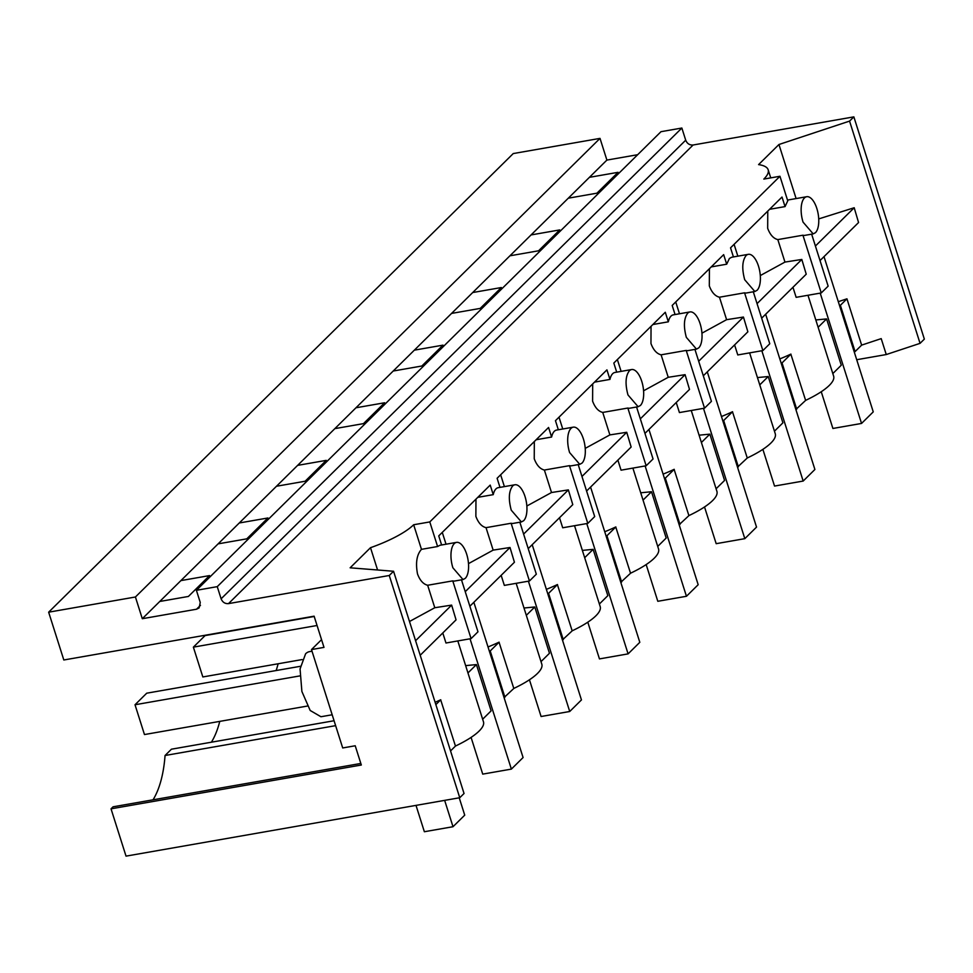 <?xml version="1.0" encoding="UTF-8"?>
<svg xmlns="http://www.w3.org/2000/svg" width="973" height="973" viewBox="0 0 973 973"><rect width="100%" height="100%" fill="white"/><g stroke="black" fill="none" stroke-linecap="round" stroke-linejoin="round"><path stroke-width="1.46" d="M48.65 612.187L513.245 153.564L600.013 138.385L135.417 596.996L48.65 612.187L63.817 659.986L314.109 616.177L323.997 647.386L311.494 649.575L342.703 747.957L355.218 745.768L361.324 765.021L111.031 808.831L126.028 856.131L459.755 797.726L389.261 575.493L228.509 603.613C225.031 603.868 222.562 602.263 221.114 598.809L217.259 586.646L196.4 590.307L200.256 602.457L199.124 607.906L196.534 609.22L142.301 618.706L135.417 596.996M637.68 154.707L606.897 160.083L600.013 138.385M856.714 359.718L886.257 354.549L920.057 343.347L924.35 339.115L853.856 116.869L693.104 145.001C689.614 145.245 687.145 143.639 685.71 140.185L681.854 128.035L660.995 131.683L196.4 590.307M413.659 524.751L421.467 549.344L437.595 546.522L429.786 521.929L413.659 524.751A62.917 16.492 -17.6 0 1 370.506 547.702L350.134 567.806L393.554 571.26L464.048 793.494L459.755 797.726M334.067 720.738L171.43 749.198L165.057 755.498A103.819 45.792 -99.9 0 1 153.029 799.818M219.764 721.382A103.819 45.792 -99.9 0 1 211.396 742.204M278.12 663.768A103.819 45.792 -99.9 0 1 276.15 670.543M360.825 763.452L113.063 806.812L111.031 808.831M321.552 639.65L311.494 649.575M606.897 160.083L142.301 618.706M589.431 177.329L618.074 172.318L596.936 193.177L568.293 198.188M531.076 234.931L559.718 229.92L538.58 250.791L509.937 255.802M472.708 292.545L501.35 287.534L480.212 308.405L451.569 313.415M414.352 350.158L442.995 345.147L421.856 366.006L393.214 371.029M355.984 407.772L384.627 402.761L363.488 423.62L334.846 428.631M297.629 465.374L326.271 460.363L305.133 481.234L276.49 486.245M239.261 522.988L267.916 517.977L246.777 538.847L218.122 543.858M180.905 580.601L209.548 575.59L188.409 596.449L159.767 601.472M681.854 128.035L217.259 586.646M429.786 521.929L779.957 176.271L763.829 179.081A62.917 16.492 -17.6 0 0 768.171 169.801A62.917 16.492 -17.6 0 0 758.587 164.607L778.947 144.503L796.109 198.565M853.856 116.869L849.563 121.102L778.947 144.503M393.554 571.26L389.261 575.493M849.563 121.102L920.057 343.347M846.948 298.82L861.64 345.123L855.072 351.606L840.38 305.303L846.948 298.82L838.3 301.679M886.257 354.549L881.21 338.628L861.64 345.123M820.032 260.569L858.563 222.537L854.197 207.736L818.719 218.913M335.624 725.651L165.057 755.498M332.17 714.778L320.944 716.736L310.192 710.485L301.885 691.475L300.061 668.938L305.607 653.783A33.046 14.583 -99.9 0 1 309.548 651.63L312.005 651.205M748.334 254.33A18.876 8.331 80.1 0 0 746.084 255.546C742.217 260.715 741.754 268.767 744.698 279.725L754.841 291.511L757.103 290.27A18.876 8.331 80.1 0 0 758.478 266.115A18.876 8.331 80.1 0 0 748.334 254.33L731.647 257.249L729.397 258.477L726.685 264.206L723.657 254.646L672.185 305.449L675.067 314.547M779.957 176.271L787.753 200.864L785.053 206.592L782.012 197.032L730.541 247.835L733.435 256.933M456.532 542.375A18.876 8.331 80.1 0 0 454.282 543.603A18.876 8.331 80.1 0 0 452.883 567.782L463.026 579.567L465.289 578.327A18.876 8.331 80.1 0 0 466.675 554.172A18.876 8.331 80.1 0 0 456.532 542.375L439.845 545.294L437.595 546.522M514.887 484.773A18.876 8.331 80.1 0 0 512.637 485.989C508.77 491.146 508.307 499.21 511.251 510.168L521.394 521.954L523.656 520.713A18.876 8.331 80.1 0 0 525.031 496.558A18.876 8.331 80.1 0 0 514.887 484.773L498.2 487.692A18.876 8.331 -99.9 0 0 495.95 488.92A18.876 8.331 -99.9 0 0 493.238 494.649L490.21 485.089L438.738 535.892L441.62 544.989M573.255 427.159A18.876 8.331 80.1 0 0 571.005 428.388A18.876 8.331 80.1 0 0 569.606 452.554L579.75 464.34L582.012 463.112A18.876 8.331 80.1 0 0 583.399 438.945A18.876 8.331 80.1 0 0 573.255 427.159L556.568 430.078A18.876 8.331 -99.9 0 0 554.306 431.307A18.876 8.331 -99.9 0 0 551.606 437.035L548.565 427.475L497.106 478.278L499.988 487.376M631.611 369.545A18.876 8.331 80.1 0 0 629.361 370.774C625.493 375.931 625.031 383.982 627.974 394.941L638.118 406.726L640.38 405.498A18.876 8.331 80.1 0 0 641.754 381.331A18.876 8.331 80.1 0 0 631.611 369.545L614.924 372.464A18.876 8.331 -99.9 0 0 612.674 373.693A18.876 8.331 -99.9 0 0 609.962 379.421L606.933 369.862L555.461 420.677L558.344 429.762M689.979 311.932A18.876 8.331 80.1 0 0 687.729 313.16C683.861 318.317 683.399 326.381 686.33 337.339L696.473 349.125L698.736 347.884A18.876 8.331 80.1 0 0 700.122 323.729A18.876 8.331 80.1 0 0 689.979 311.932L673.292 314.863A18.876 8.331 -99.9 0 0 671.029 316.091A18.876 8.331 -99.9 0 0 668.329 321.82L665.289 312.26L613.817 363.063L616.712 372.16M370.506 547.702L377.573 569.983M421.455 549.356C416.76 554.671 415.435 562.868 417.514 573.973C419.935 580.431 423.316 584.189 427.658 585.26L434.785 607.736L409.487 621.504M457.809 640.939L483.459 721.784A62.917 16.492 162.4 0 1 479.105 731.076A62.917 16.492 162.4 0 1 455.449 746.048M450.548 750.925L455.461 746.072L440.66 699.794A62.917 16.492 -17.6 0 1 435.113 702.299M855.072 351.606L854.221 351.885M815.812 319.959L826.588 318.913L841.28 365.216L832.815 373.571M807.979 295.269L833.63 376.125A62.917 16.492 162.4 0 1 829.276 385.417A62.917 16.492 162.4 0 1 805.62 400.377L790.83 354.123A62.917 16.492 162.4 0 1 779.823 358.903M795.865 409.487L805.62 400.414M757.444 377.573L768.232 376.527L782.912 422.829L774.447 431.185M749.611 352.883L775.262 433.739A62.917 16.492 162.4 0 1 770.908 443.031A62.917 16.492 162.4 0 1 747.252 457.991M737.498 467.101L747.264 458.015L732.474 411.737A62.917 16.492 162.4 0 1 721.455 416.517M699.088 435.186L709.864 434.14L724.557 480.443L716.092 488.787M691.256 410.497L716.906 491.341A62.917 16.492 162.4 0 1 712.552 500.633A62.917 16.492 162.4 0 1 688.896 515.605L674.107 469.351A62.917 16.492 162.4 0 1 663.1 474.131M679.142 524.715L688.896 515.629M640.721 492.788L651.509 491.742L666.189 538.045L657.736 546.4M632.888 468.098L658.539 548.954A62.917 16.492 162.4 0 1 654.184 558.247A62.917 16.492 162.4 0 1 630.528 573.219M620.786 582.328L630.54 573.243L615.751 526.965A62.917 16.492 162.4 0 1 604.732 531.745M582.365 550.402L593.141 549.356L607.833 595.658L599.368 604.014M574.532 525.712L600.183 606.568A62.917 16.492 162.4 0 1 595.829 615.86A62.917 16.492 162.4 0 1 572.173 630.82M562.418 639.93L572.173 630.857L557.383 584.566A62.917 16.492 162.4 0 1 546.376 589.346M523.997 608.016L534.785 606.97L549.465 653.272L541.012 661.628M516.164 583.326L541.815 664.182A62.917 16.492 162.4 0 1 537.461 673.462A62.917 16.492 162.4 0 1 513.805 688.434L499.027 642.18A62.917 16.492 162.4 0 1 488.008 646.96M504.063 697.544L513.817 688.458M465.641 665.629L476.417 664.583L491.11 710.874L482.644 719.229M434.785 607.736L451.642 605.109L456.057 619.862L420.202 655.267M451.642 605.109L415.58 640.708M840.38 305.303L839.541 305.583M854.197 207.736L815.41 246.023M711.227 266.906L726.685 264.206M703.309 375.797L747.872 331.805L743.445 317.052L726.6 319.679L719.461 297.215C715.119 296.145 711.737 292.374 709.317 285.916L709.414 268.706M785.053 206.592L769.594 209.304M813.197 233.897L815.459 232.669A18.876 8.331 80.1 0 0 816.846 208.502A18.876 8.331 80.1 0 0 806.69 196.716A18.876 8.331 80.1 0 0 804.452 197.945A18.876 8.331 80.1 0 0 803.053 222.112L813.197 233.897L804.866 235.357A18.876 8.331 80.1 0 1 802.932 235.211L777.828 239.601C773.474 238.531 770.093 234.761 767.673 228.302L767.77 211.092M493.238 494.649L477.779 497.349M469.862 606.24L514.425 562.248L510.01 547.495L493.153 550.122L486.026 527.658C481.671 526.588 478.29 522.817 475.87 516.359L475.967 499.149M551.606 437.035L536.147 439.747M528.217 548.626L572.781 504.634L568.366 489.893L551.509 492.52L544.381 470.044C540.039 468.974 536.658 465.203 534.238 458.745L534.323 441.535M609.962 379.421L594.503 382.134M586.585 491.012L631.149 447.033L626.734 432.28L609.876 434.907L602.737 412.43C598.395 411.36 595.014 407.59 592.593 401.131L592.691 383.921M668.329 321.82L652.871 324.52M644.941 433.411L689.504 389.419L685.089 374.666L668.232 377.293L661.105 354.817C656.763 353.746 653.382 349.988 650.961 343.53L651.046 326.32M811.652 234.177L828.145 286.147L821.248 292.946L796.145 297.337L792.959 287.303M427.658 585.26L452.761 580.869L471.078 638.616L445.975 643.007L442.788 632.961M452.761 580.869A18.876 8.331 80.1 0 0 454.695 581.027L463.039 579.567M435.855 704.622L440.769 699.769M818.123 327.269L826.588 318.913M796.705 409.207L782.024 362.917L790.94 354.111M782.024 362.917L781.173 363.197M759.767 384.882L768.232 376.527M734.591 344.904L737.777 354.95L762.881 350.56L769.777 343.749L753.297 291.778M738.349 466.821L723.657 420.518L732.572 411.725M723.657 420.518L722.817 420.798M701.399 442.496L709.864 434.14M676.235 402.518L679.422 412.564L704.525 408.174L711.421 401.363L694.929 349.392M679.981 524.435L665.301 478.132L674.216 469.327M665.301 478.132L664.45 478.412M643.044 500.098L651.509 491.742M617.879 460.132L621.054 470.178L646.157 465.775L653.053 458.976L636.573 407.006M621.625 582.049L606.933 535.746L615.848 526.94M606.933 535.746L606.094 536.026M584.676 557.711L593.141 549.356M559.511 517.745L562.698 527.78L587.801 523.389L594.698 516.59L578.205 464.62M563.258 639.65L548.577 593.36L557.493 584.554M548.577 593.36L547.726 593.639M526.32 615.325L534.785 606.97M501.156 575.347L504.342 585.393L529.434 581.003L536.33 574.192L519.85 522.221M504.902 697.264L490.21 650.961L499.125 642.168M490.21 650.961L489.37 651.241M467.964 672.939L476.417 664.583M675.724 301.958L679.482 313.768M726.6 319.679L701.934 333.18M719.461 297.215L744.564 292.812A18.876 8.331 80.1 0 0 746.498 292.97L754.841 291.511M734.092 244.345L737.838 256.167M777.828 239.601L784.956 262.078L760.302 275.566M442.277 532.401L446.035 544.211M493.153 550.122L468.5 563.622M486.026 527.658L511.117 523.255A18.876 8.331 80.1 0 0 513.051 523.413L521.394 521.954M500.645 474.788L504.391 486.609M551.509 492.52L526.855 506.009M544.381 470.044L569.485 465.653A18.876 8.331 80.1 0 0 571.419 465.799L579.762 464.34M559.001 417.174L562.759 428.996M609.876 434.907L585.211 448.395M602.737 412.43L627.84 408.04A18.876 8.331 80.1 0 0 629.774 408.198L638.118 406.738M617.369 359.56L621.115 371.382M668.232 377.293L643.579 390.793M661.105 354.817L686.208 350.426A18.876 8.331 80.1 0 0 688.142 350.584L696.486 349.125M761.664 318.183L806.228 274.191L801.813 259.45L784.956 262.078M802.932 235.211L821.248 292.946M461.482 579.835L477.974 631.805L471.078 638.616M744.564 292.812L762.881 350.56M686.208 350.426L704.525 408.174M627.84 408.04L646.157 465.775M569.485 465.653L587.801 523.389M511.117 523.255L529.434 581.003M465.24 591.681L510.01 547.495M698.687 361.238L743.445 317.052M757.055 303.637L801.813 259.45M523.608 534.08L568.366 489.893M581.963 476.466L626.734 432.28M640.331 418.852L685.089 374.666M824.009 256.641L873.255 411.871L861.543 423.437L832.9 428.461L821.248 391.742M820.203 293.128L861.543 423.437M765.654 314.255L814.9 469.485L803.175 481.051L774.532 486.062L762.881 449.344M761.835 350.742L803.175 481.051M707.286 371.856L756.532 527.098L744.819 538.665L716.177 543.676L704.525 506.957M703.479 408.356L744.819 538.665M648.93 429.47L698.176 584.712L686.452 596.279L657.809 601.29L646.169 564.571M645.123 465.958L686.452 596.279M590.575 487.084L639.808 642.314L628.096 653.88L599.453 658.903L587.801 622.185M586.755 523.571L628.096 653.88M532.207 544.698L581.453 699.928L569.728 711.494L541.085 716.505L529.446 679.786M528.4 581.185L569.728 711.494M314.194 616.481L205.096 635.576L193.372 647.142L202.834 676.953L302.104 659.572M317.064 625.493L193.372 647.142M473.851 602.299L523.085 757.541L511.372 769.108L482.73 774.119L471.078 737.4M470.032 638.799L511.372 769.108M300.402 666.298L146.728 693.19L135.016 704.756L144.466 734.554L307.359 706.057M299.818 675.919L135.016 704.756M459.232 797.824L464.729 815.155L453.004 826.722L424.362 831.733L416.006 805.389M444.649 800.365L453.004 826.722M200.462 605.34L196.534 609.22M685.71 140.185L221.114 598.809M693.104 145.001L228.509 603.613M770.738 177.877L768.171 169.801M787.51 200.073L806.69 196.716"/></g></svg>
